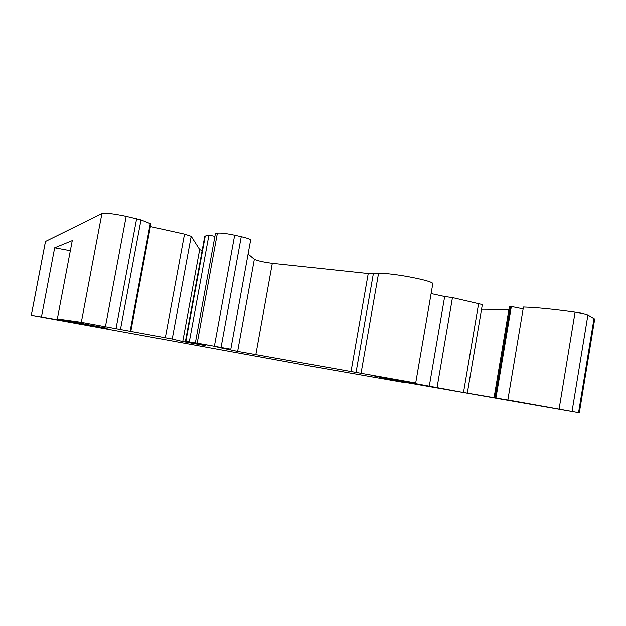 <?xml version="1.0" encoding="UTF-8"?>
<svg xmlns="http://www.w3.org/2000/svg" width="626" height="626" viewBox="0 0 626 626"><rect width="100%" height="100%" fill="white"/><g stroke="black" fill="none" stroke-linecap="round" stroke-linejoin="round"><path stroke-width="0.94" d="M250.619 240.134L250.627 240.087C250.337 239.242 247.207 238.123 241.237 236.73L234.656 235.251C226.354 233.506 220.595 232.817 217.379 233.193L215.414 233.647L195.375 342.79L208.184 345.129L185.445 341.24L205.837 345.654L182.745 341.499L172.228 338.987L81.317 322.28L57.334 318.916L107.179 328.196L31.3 315.269L305.785 365.255L406.251 382.909L406.313 382.509M214.906 236.401L208.927 235.149L204.765 236.315L185.445 341.24M202.112 250.721L199.678 249.61L191.196 236.346L184.513 234.147L150.389 226.596M130.818 331.271L150.889 223.897L140.999 219.929L126.178 216.369C113.431 213.701 105.34 212.762 101.913 213.56L45.487 241.495M379.356 377.877L579.324 412.769L594.7 319.033L587.908 314.995C585.913 314.088 581.64 313.141 575.091 312.163C553.556 309.142 536.341 307.429 523.446 307.037L507.866 399.951L516.826 401.595L459.953 391.892L372.337 375.608L415.695 383.01L237.63 351.366L217.754 347.148L230.791 349.167L195.375 342.79M523.14 308.884L511.348 306.497L509.407 306.646L494.094 397.58M508.938 309.408L481.558 309.228M467.348 392.917L482.341 304.596L452.465 297.624L444.679 296.567L431.111 293.594M432.777 283.938L432.793 283.868C434.726 280.988 389.99 272.459 378.534 273.546L368.245 273.601L272.302 263.397C263.569 262.247 257.576 260.901 254.328 259.36L248.076 254.101M444.679 296.567L429.319 386.015M452.465 297.624L437.089 387.392M511.348 306.497L495.964 397.893M579.324 412.769L507.866 399.951M379.34 377.971L406.251 382.909M41.488 316.693L54.673 247.849L72.264 240.658L57.334 318.916M83.454 323.712L83.352 324.237M54.673 247.849L70.339 250.752M208.927 235.149L189.302 341.835M217.379 233.193L197.206 343.071M234.656 235.251L214.405 346.115M241.237 236.73L221.072 347.328M254.328 259.36L237.63 351.366M272.302 263.397L255.815 354.684M368.245 273.601L351.053 371.445M373.339 273.859L356.069 372.313M378.534 273.546L361.085 373.151M478.663 303.367L463.561 392.205M510.409 306.49L495.041 397.737M575.091 312.163L559.112 408.958M587.908 314.995L572.07 411.313M594.035 318.376L578.573 412.604M45.502 241.425L31.323 315.269M101.913 213.56L81.317 322.28M126.178 216.369L105.442 326.545M136.64 218.701L116.037 328.47M140.999 219.929L120.489 329.299M150.263 223.513L130.138 331.131M184.513 234.147L165.334 337.696M191.196 236.346L172.228 338.987M199.678 249.61L182.745 341.499M205.273 235.986L185.883 341.295M250.627 240.087L230.791 349.167M432.793 283.868L415.695 383.01M45.471 241.464L31.3 315.269"/></g></svg>
